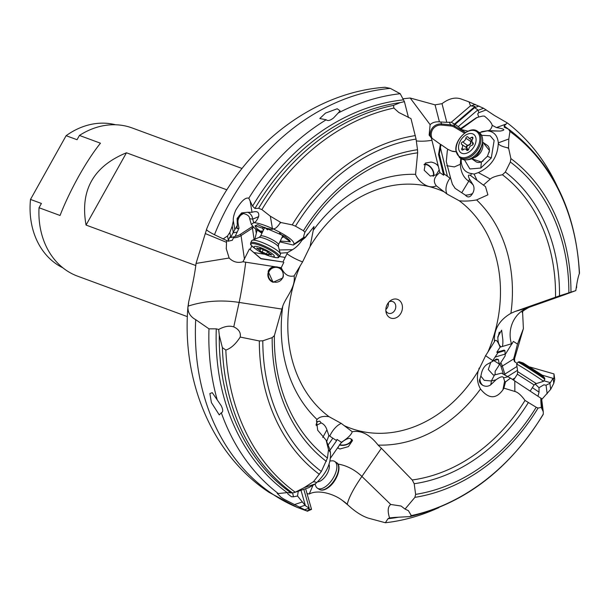 <?xml version="1.0" encoding="UTF-8"?>
<svg xmlns="http://www.w3.org/2000/svg" width="610" height="610" viewBox="0 0 610 610"><rect width="100%" height="100%" fill="white"/><g stroke="black" fill="none" stroke-linecap="round" stroke-linejoin="round"><path stroke-width="0.91" d="M398.963 300.097A9.951 8.067 -69.8 0 1 400.915 313.243A9.951 8.067 -69.8 0 1 389.317 317.352A9.951 8.067 -69.8 0 1 386.023 312.084A9.951 8.067 -69.8 0 1 390.148 300.898A9.951 8.067 -69.8 0 1 398.963 300.097M389.05 301.904A6.214 5.04 -69.8 0 1 392.749 301.584A6.214 5.04 -69.8 0 1 393.61 302.026A6.214 5.04 -69.8 0 1 395.097 309.712A6.214 5.04 -69.8 0 1 388.448 313.25A6.214 5.04 -69.8 0 1 387.579 312.808A6.214 5.04 -69.8 0 1 385.84 310.604M385.84 309.491A6.214 5.04 110.2 0 0 388.326 302.751M394.929 517.402L409.806 516.601C464.721 503.563 509.182 469.517 543.205 414.449L543.289 414.06A211.708 171.707 -69.8 0 1 411.308 515.61L408.403 510.669L405.04 509.083L401.075 506.033L390.751 504.47C387.823 506.597 387.419 511.073 389.538 517.898L394.929 517.402M307.013 493.52L309.217 494.039C317.909 489.174 333.967 493.864 342.423 500.505L348.203 505.255C355.272 511.752 361.974 516.045 368.318 518.142L385.375 522.747L387.96 518.736L389.538 517.898M483.12 160.971A9.951 6.527 124.8 0 1 475.891 161.665L471.461 158.585M261.919 233.264L254.53 228.178L251.335 224.396L253.729 222.703L252.685 219.15A7.457 6.664 67.2 0 0 247.668 212.257L252.021 212.303C257.214 210.671 259.41 212.12 258.61 216.649C256.97 220.5 255.361 222.52 253.775 222.703C257.938 222.909 264.153 224.854 272.411 228.529C287.127 235.59 294.317 240.813 293.974 244.191L293.334 245.06L305.633 237.13L303.91 237.229C303.391 237.359 303.711 235.727 304.893 232.349L303.452 230.717A171.868 139.393 -69.8 0 1 417.507 149.717L417.659 152.82L415.562 174.346C417.248 179.965 427.557 190.076 436.325 185.829L447.023 194.049L459.269 200.781C464.492 201.361 470.272 201.071 476.593 199.92L487.901 194.834L485.484 186.629L483.379 185.089L490.28 179.058C492.057 177.38 496.105 175.947 502.434 174.757L505.339 172.05L510.334 161.993L510.883 158.57L508.549 147.818L508.824 138.958L509.929 131.47L508.565 129.198L504.188 127.17M479.391 132.606L488.274 130.624A7.457 4.209 92.2 0 0 492.224 125.34L496.487 127.589C504.859 128.939 506.056 130.098 500.086 131.074L487.603 130.891C494.016 131.592 497.577 135.58 498.309 142.87C498.24 144.722 501.237 146.347 507.291 147.734L508.549 147.818M452.46 184.327L455.182 188.399L465.377 195.131C467.824 197.953 470.196 197.442 472.491 193.599C474.168 190.877 474.458 188.109 473.36 185.303L469.494 179.073C467.763 175.436 468.16 174.292 470.668 175.627L483.379 185.089M476.913 180.087L474.1 174.094L471.385 173.545C465.316 172.615 461.922 168.642 461.213 161.612L461.229 158.737M438.529 154.422L443.63 175.23L444.225 174.071L439.307 154.033L438.529 154.422L440.351 144.296L431.316 137.784L438.315 166.309C436.791 164.075 434.358 162.656 431.011 162.069L425.399 163.038L424.186 170.251L430.286 176.061L436.211 174.864L439.192 169.862L439.863 172.607C433.992 176.961 432.81 181.368 436.325 185.829M440.664 121.992L446.795 122.32L442.006 103.677L435.044 104.844L410.202 98.019L430.126 124.669C432.33 122.526 435.426 121.581 439.413 121.84L440.664 121.992L441.709 123.975A10.446 10.339 -27.9 0 0 430.5 136.975M430.126 124.669L429.15 135.062L431.316 137.784M410.202 98.019L402.882 98.782M126.453 152.782C93.33 166.377 79.864 190.472 86.056 225.075L126.453 152.782L226.912 189.832M195.734 265.518L86.056 225.075M187.384 316.643L77.584 276.162A78.965 64.042 -69.8 0 1 66.627 270.573A78.965 64.042 -69.8 0 1 39.032 207.735L60.047 215.483C64.942 202.977 71.156 189.931 78.682 176.343C86.269 162.885 93.528 151.837 100.452 143.197L79.43 135.443A78.965 64.042 -69.8 0 1 132.225 127.986L242.025 168.474M79.43 135.443L77.043 139.72L66.116 135.695L30.5 199.432L41.419 203.458L39.032 207.735M62.83 267.79A76.479 62.029 -69.8 0 1 56.913 264.389A76.479 62.029 -69.8 0 1 30.5 199.432M66.116 135.695A76.479 62.029 -69.8 0 1 115.564 124.768M221.308 412.764C223.191 412.086 223.161 409.737 221.216 405.711L212.242 392.649L209.886 393.557L211.395 402.57L219.272 414.922L221.308 412.764A220.058 178.486 110.2 0 0 278.297 493.543L277.207 493.383L281.027 497.249L284.069 499.224L307.463 511.218L311.542 509.35L308.706 509.289L309.217 508.161L303.818 489.342M328.851 435.532L326.929 429.821C325.755 426.337 323.841 424.034 321.157 422.928L319.838 421.19L317.452 421.533L316.049 424.575M329.964 450.256L336.628 440.641L332.831 438.193L328.195 444.881M336.628 440.641L336.979 439.398L341.447 442.273C347.852 438.117 351.452 434.602 352.237 431.728L341.257 423.401L329.019 416.668C323.269 415.89 319.289 416.843 317.078 419.512L316.46 420.557L317.703 430.256L326.121 440.184L328.508 449.639L327.463 458.041L321.356 471.461L313.639 481.526L304.222 487.626L295.248 492.209L292.556 492.979L287.219 492.621L278.297 493.543M332.831 438.193L328.866 435.517L326.739 441.434M330.483 458.11L341.447 442.273M292.632 492.979L293.471 496.776M298.26 491.21L297.543 496.006L293.486 496.807L291.45 496.746L287.821 493.894L287.501 492.59M300.997 490.295L305.412 505.713L297.543 496.006M304.588 509.716L309.217 508.161L305.412 505.713M305.64 488.732L311.542 509.35M338.176 113.018L340.067 110.814L337.216 108.771L325.526 113.086L319.8 118.531L326.213 119.773C327.745 121.192 330.201 120.582 333.571 117.944L338.176 113.018A220.058 178.486 110.2 0 1 400.206 93.711L390.331 88.381A220.058 178.486 -69.8 0 0 214.476 234.72C208.513 231.655 205.913 229.81 206.66 229.177L196.031 263.436C194.75 275.59 190.457 294.066 188.665 301.958L187.956 306.952C187.72 312.442 190.305 316.681 195.703 319.671L208.986 328.836A220.058 178.486 110.2 0 0 217.129 399.542M297.695 507.573L307.463 511.218M195.703 319.671A220.058 178.486 -69.8 0 0 272.639 494.153A220.058 178.486 -69.8 0 0 297.695 507.581L296.978 507.291M309.217 494.039L312.831 485.667M352.237 431.728C361.204 430.111 369.828 434.572 378.108 445.094A138.287 112.156 110.2 0 0 480.505 388.997C488.572 399.031 496.044 399.306 502.922 389.82L503.875 388.143L514.87 391.467C517.89 392.261 521.268 395.25 525.004 400.442L536.213 407.267L538.066 408.059L541.253 407.434L543.274 411.773L543.289 414.06M347.22 504.371L347.227 504.31A94.504 19.665 -45.8 0 1 361.89 476.448L381.402 448.274L378.108 445.094M338.291 446.833L338.024 448.144L339.945 448.99L348.409 446.604L352.527 440.527L350.315 438.552C348.302 437.507 341.958 441.396 340.075 444.255M339.396 444.911A7.96 4.857 166.1 0 0 347.349 444.385A7.96 4.857 166.1 0 0 352.054 439.543M351.596 439.101A7.457 4.552 -13.9 0 1 347.494 443.981A7.457 4.552 -13.9 0 1 339.678 444.614M486.849 364.505C483.806 366.717 481.885 370.262 481.099 375.15L480.024 378.726C478.667 381.174 479.635 383.4 482.922 385.413C485.598 386.694 488.16 386.526 490.608 384.918L495.991 379.794C500.467 376.599 502.991 375.958 503.57 377.872L504.607 381.189L502.922 389.82M516.693 366.648L504.859 374.105L502.335 366.091L513.696 358.932L514.36 361.372L517.128 363.499M541.962 375.074L553.994 378.627L553.979 373.922L529.876 366.991M554.185 375.188L554.124 374.769M385.375 522.747A220.058 178.486 110.2 0 0 438.918 507.589M541.711 399.504L550.67 389.348L553.773 383.362L554.734 379.496L554.193 375.241M504.607 381.189L505.499 381.936L510.494 378.116L502.152 373.564M543.274 411.773L541.604 398.673L510.494 378.116M532.362 387.655L539.004 392.085M538.028 395.966L539.049 392.146L539.004 387.708L535.138 383.949M514.916 378.002L512.522 379.389M543.861 380.77L550.342 382.638L549.907 383.332L546.057 385.2L543.83 384.834L539.004 387.708M553.773 383.362L553.133 378.284L550.342 382.638M495.106 374.792L495.16 371.269L505.202 355.866L504.943 350.62L497.89 352.717L496.807 352.275L504.119 350.11L504.943 350.62M497.89 352.717L495.099 357.071L505.133 354.09M495.099 357.071L492.087 361.616L496.365 359.077L498.332 359.404L499.247 364.01L499.003 365.36M492.095 361.638L486.833 364.475M498.332 359.404L493.764 360.556L499.247 364.01M514.688 361.867L514.573 358.649L523.395 328.622L517.493 344.07L513.368 341.417L505.149 354.608M517.493 344.07L513.696 358.932M496.807 352.275L500.086 347.159L502.297 346.503C502.785 345.374 502.968 343.11 502.838 339.724L501.641 330.162L497.897 336.613C497.699 341.684 498.751 345.108 501.046 346.876M512.331 343.529L502.297 346.503M497.798 337.719A7.96 1.822 110 0 0 499.346 332.114M499.132 332.511A7.457 1.708 -70 0 1 497.821 337.322M264.839 254.256L253.821 252.54L260.943 258.564L282.964 261.995L285.16 257.42L279.433 256.528M285.16 257.42L287.554 252.647L280.387 253.165M251.8 245.914L250.153 249.444L253.821 252.54M282.964 261.995L260.95 258.785L250.153 249.444M283.81 262.346L281.233 267.721C284.321 274.492 288.614 277.222 294.111 275.903L302.59 261.896L310.063 246.501L313.998 226.539L305.633 237.13M214.468 234.72L228.071 241.225L229.726 237.137L230.717 237.526L235.033 236.558L237.229 231.991L232.913 232.959L237.298 225.326L237.122 218.441L241.568 212.928L247.668 212.257M326.213 119.773A220.058 178.486 110.2 0 0 248.811 198.219C245.51 197.114 241.156 201.109 235.734 210.214C233.813 214.758 233.012 218.288 233.325 220.789L232.227 226.112L229.848 232.372L227.553 235.925L222.963 239.067M267.66 229.871A9.951 1.944 25.7 0 1 264.999 227.362M263.474 230.031L262.361 228.132L255.056 225.753C255.232 226.996 257.016 228.803 260.401 231.167L262.315 232.433M283.482 236.657L279.571 233.05M272.403 229.436L262.857 227.538L262.361 228.132M280.249 241.049L290.352 241.819L283.528 236.871L281.805 237.824M290.352 241.812L289.575 240.287L285.015 236.398L257.717 224.686L255.056 225.769M263.032 230.946L260.401 231.16M292.518 249.658C296.033 247.614 299.152 244.511 301.897 240.348L305.198 237.595L307.585 234.004M196.031 263.436L229.139 258.015L226.279 248.75L226.6 240.599M228.071 241.225L232.311 240.271L233.935 236.81M241.674 213.523C238.853 215.177 237.61 217.709 237.938 221.11A6.931 4.262 124.6 0 1 240.714 215.261L243.558 213.447M258.61 216.649L252.685 219.15L249.658 218.715C249.62 213.958 241.087 212.966 241.316 213.5L241.324 213.5M237.229 231.991L238.99 228.209L238.083 223.496L237.13 223.527M238.06 223.504L237.938 221.117M238.99 228.209L236.993 228.689L237.298 225.326M229.848 232.372L230.717 237.526L232.913 232.959M257.199 229.749L254.789 239.372M279.853 241.88L293.334 245.06M417.507 149.717L416.066 139.08A183.061 148.474 110.2 0 0 295.476 226.188L292.213 224.876L280.974 222.536L270.337 216.199L261.888 209.611L258.64 208.292L254.934 208.483L252.578 206.149L248.811 198.219M303.452 230.717L295.476 226.188M261.888 209.611A211.708 171.707 -69.8 0 1 393.869 108.069L398.787 112.469L410.98 118.599L416.066 139.08M270.337 216.199L272.411 228.529C274.424 229.581 276.917 227.835 279.898 223.29L280.28 222.223M287.546 252.624L292.533 249.688L279.715 249.963M229.139 258.015C233.104 261.995 237.717 263.238 242.963 261.759L249.414 249.017M242.963 261.759L281.233 267.721M208.986 328.836L216.283 328.843L218.677 329.476L219.287 335.233L222.36 347.601A213.34 173.034 110.2 0 0 292.556 492.979M218.677 329.476C224.381 326.312 229.406 325.45 233.752 326.891L233.897 326.945C238.899 329.347 240.996 332.724 240.203 337.063C235.75 344.063 230.954 348.394 225.83 350.056L222.36 347.601M240.203 337.063L259.326 340.952L262.818 340.799A183.061 148.474 110.2 0 0 321.356 471.461M233.752 326.891L239.135 302.423L281.873 309.079L274.386 335.591L272.182 337.635L262.818 340.799M294.111 275.903C295.804 287.432 285.938 296.994 282.765 306.113A138.287 112.156 110.2 0 0 317.078 419.512M281.873 309.079L282.765 306.113M274.309 266.639C271.549 266.936 269.483 268.499 268.11 271.336L273.082 282.285L282.697 278C284.664 275.011 282.018 268.133 278.213 267.249M277.893 267.119A7.96 7.93 -72 0 0 268.583 271.488A7.96 7.93 -72 0 0 273.204 282.323M282.544 277.893A7.457 7.434 108 0 1 273.486 281.889A7.457 7.434 108 0 1 269.033 271.694A7.457 7.434 108 0 1 278.099 267.698A7.457 7.434 108 0 1 282.544 277.893M423.98 164.784A7.457 4.583 -125.9 0 1 427.465 165.058A7.457 4.583 -125.9 0 1 433.016 176.183M433.565 176.076A7.96 4.895 54.1 0 0 427.45 164.647A7.96 4.895 54.1 0 0 424.324 164.181M438.315 166.309L439.192 169.862M443.63 175.23L439.863 172.607M454.389 124.112L475.007 106.475L474.633 107.65L455.045 124.402L451.263 122.259L446.795 122.32M475.007 106.475L470.508 105.804L451.263 122.259M442.006 103.677C448.853 98.546 455.167 96.967 460.954 98.942L469.014 101.878L470.508 105.804M504.615 127.398L504.142 125.957L507.284 122.907L494.405 115.458L483.57 108.275L469.014 101.878M467.977 131.165L461.434 129.595A6.931 0.503 -148.8 0 0 465.499 132.431L465.544 132.515M500.086 131.074L488.274 130.624L482.129 131.554M479.033 106.018L474.633 107.65L477.843 109.876L458.255 126.628L461.03 129.106L476.883 117.616M476.364 117.791L477.76 117.311M492.224 125.34C491.515 122.755 488.884 119.674 484.34 116.091L482.716 116.075M461.007 129.091L461.434 129.595M477.843 109.876L478.804 112.667L477.691 113.887L478.758 117.021L482.502 116.113M460.855 128.443L476.357 117.753L478.758 117.021M458.255 126.628L455.045 124.402M456.044 151.699L451.781 151.105L447.892 149.358L440.984 144.578L439.307 154.033M440.428 147.788L447.427 176.298L450.767 178.745L446.284 161.566L447.328 150.678M447.29 150.807L447.892 149.358M450.79 178.73L452.437 184.342M440.984 144.578L440.351 144.296M447.427 176.298L444.225 174.071M344.147 425.62A127.223 103.189 110.2 0 0 478.217 370.949L485.697 355.554L494.451 341.653C493.726 329.606 499.209 320.166 510.905 313.327A138.287 112.156 110.2 0 0 476.593 199.92M505.339 172.05A171.868 139.393 -69.8 0 1 559.507 295.819L575.817 290.612L565.241 294.508L528.634 307.463L514.954 311.519L510.905 313.327M500.086 347.159C497.524 340.578 495.648 338.748 494.451 341.653L494.55 341.493M559.507 295.819L514.954 311.519M508.824 138.958L498.309 142.87C497.821 156.709 491.172 166.621 478.347 172.6L474.1 174.094M509.929 131.47A211.708 171.707 -69.8 0 1 579.34 273.623C578.143 276.726 576.968 282.392 575.817 290.612M565.234 294.5L567.224 293.707M579.34 273.623L579.5 273.166C575.764 210.442 552.309 162.565 509.144 129.549L508.565 129.198M464.484 159.835L469.883 168.962L480.787 168.047L491.286 157.967L494.153 140.475L490.188 135.794L481.557 135.275M482.815 142.221L489.479 150.548L487.421 156.274L481.404 162.024L471.316 158.638M481.587 161.932A14.922 14.922 0 0 1 481.404 162.024L480.787 168.055M482.815 142.244L487.245 145.325A9.951 6.527 124.8 0 1 489.098 152.447M557.304 186.538A220.058 178.486 110.2 0 0 507.284 122.907M576.16 288.278L576.595 287.615A220.058 178.486 110.2 0 0 576.671 285.068M523.395 328.622L522.579 311.794M528.237 402.737A171.868 139.393 -69.8 0 1 414.19 483.738L412.238 479.978L381.402 448.274M414.19 483.738L415.631 494.374A183.061 148.474 110.2 0 0 536.213 407.267M405.04 509.083L414.899 497.356L415.631 494.374M411.308 515.61L409.806 516.601M542.717 410.385L541.177 398.254C540.704 397.758 540.727 400.434 541.245 406.275L541.39 407.541M505.499 381.936L503.875 388.143M478.217 370.949C476.623 377.43 477.386 383.446 480.505 388.997M326.121 440.184L329.728 449.09L330.406 452.399L328.508 449.639M294.188 492.583L308.69 487.703L315.279 483.913C326.236 473.924 331.276 463.425 330.406 452.399M304.222 487.626L315.279 483.913C316.88 482.624 316.407 481.93 313.845 481.831L313.121 481.946M390.331 88.381L384.94 87.276M400.206 93.711L404.415 101.641L400.29 102.602L393.511 105.377A213.34 173.034 110.2 0 0 258.64 208.292M408.471 117.616L404.415 101.641M393.869 108.069L393.511 105.377M477.653 131.394L479.17 132.446A15.913 10.439 124.8 0 1 482.205 137.021A15.913 10.439 124.8 0 1 482.548 139.217A15.913 10.439 124.8 0 1 466.162 159.85A15.913 10.439 124.8 0 1 461 158.585L459.483 157.532A15.913 10.439 -55.2 0 0 473.543 154.505A15.913 10.439 -55.2 0 0 481.038 138.226A15.913 10.439 -55.2 0 0 481.031 138.165A15.913 10.439 -55.2 0 0 477.653 131.394C470.272 125.164 454.519 138.95 455.891 150.426L459.483 157.532M471.759 140.094L470.935 141.55C471.095 144.082 469.952 145.401 467.504 145.493L466.688 147.62L468.19 150.029M467.702 150.373L465.91 146.918M465.91 146.911L467.474 145.203C469.647 145.035 470.699 143.823 470.63 141.581L471.515 139.926M467.504 145.493L462.677 141.871A3.446 2.257 -55.2 0 0 465.834 138.241A1.449 0.953 124.8 0 1 466.635 136.968A1.449 0.953 124.8 0 1 467.779 136.808A1.449 0.953 124.8 0 1 468.022 137.136A3.446 2.257 -55.2 0 0 468.61 137.913A3.446 2.257 -55.2 0 0 471.438 137.441A1.449 0.953 124.8 0 1 472.628 137.242A1.449 0.953 124.8 0 1 472.941 137.86A1.449 0.953 124.8 0 1 472.658 138.851A3.446 2.257 -55.2 0 0 472.01 141.215A3.446 2.257 -55.2 0 0 472.742 142.679A3.446 2.257 -55.2 0 0 472.918 142.786A1.449 0.953 124.8 0 1 472.994 142.824A1.449 0.953 124.8 0 1 473.299 143.449A1.449 0.953 124.8 0 1 471.949 145.302A3.446 2.257 -55.2 0 0 468.793 148.931A1.449 0.953 124.8 0 1 467.984 150.205A1.449 0.953 124.8 0 1 466.848 150.365A1.449 0.953 124.8 0 1 466.597 150.037A3.446 2.257 -55.2 0 0 466.009 149.259A3.446 2.257 -55.2 0 0 463.188 149.732A1.449 0.953 124.8 0 1 461.991 149.93A1.449 0.953 124.8 0 1 461.686 149.313A1.449 0.953 124.8 0 1 461.961 148.321A3.446 2.257 -55.2 0 0 462.616 145.958A3.446 2.257 -55.2 0 0 461.884 144.494A3.446 2.257 -55.2 0 0 461.709 144.387A1.449 0.953 124.8 0 1 461.633 144.349A1.449 0.953 124.8 0 1 461.328 143.731A1.449 0.953 124.8 0 1 462.677 141.871M472.079 141.673A16.676 8.006 -116.8 0 0 471.553 140.17L471.408 139.972M476.075 139.156A11.193 7.343 -55.2 0 0 466.726 134.513A11.193 7.343 -55.2 0 0 458.552 148.017A11.193 7.343 -55.2 0 0 467.9 152.668A11.193 7.343 -55.2 0 0 476.075 139.156M250.687 242.849L251.732 240.683A15.913 3.119 25.7 0 1 251.968 240.416A15.913 3.119 25.7 0 1 265.876 244.046A15.913 3.119 25.7 0 1 280.486 254.118A15.913 3.119 25.7 0 1 280.425 254.477L279.38 256.642A15.913 3.119 -154.3 0 0 264.908 246.242A15.913 3.119 -154.3 0 0 264.839 246.211A15.913 3.119 -154.3 0 0 250.687 242.849C251.137 244.366 248.529 243.268 254.545 248.201L254.545 248.201A15.181 2.974 25.7 0 1 251.999 243.512A15.181 2.974 25.7 0 1 264.443 247.225A15.181 2.974 25.7 0 1 264.504 247.256A15.181 2.974 25.7 0 1 277.664 255.521A15.181 2.974 25.7 0 1 272.792 256.978L270.192 256.246A11.193 2.188 -154.3 0 0 273.776 255.163A11.193 2.188 -154.3 0 0 264.038 249.055A11.193 2.188 -154.3 0 0 254.866 246.318A11.193 2.188 -154.3 0 0 256.741 249.78A11.193 2.188 -154.3 0 0 264.313 254.019A11.193 2.188 -154.3 0 0 270.192 256.246M268.491 252.296A3.446 0.671 -154.3 0 0 268.415 252.365A3.446 0.671 -154.3 0 0 270.741 254.217L271.717 255.003L270.771 254.843A3.446 0.671 -154.3 0 0 268.53 254.462A3.446 0.671 -154.3 0 0 268.629 254.774L266.456 254.088A3.446 0.671 -154.3 0 0 264.252 252.868A3.446 0.671 -154.3 0 0 262.071 252.09L259.852 250.786A3.446 0.671 -154.3 0 0 259.929 250.71A3.446 0.671 -154.3 0 0 257.611 248.857L256.635 248.072L257.572 248.232A3.446 0.671 -154.3 0 0 259.814 248.613A3.446 0.671 -154.3 0 0 259.715 248.3L261.896 248.987A3.446 0.671 -154.3 0 0 264.099 250.207A3.446 0.671 -154.3 0 0 266.28 250.984L268.53 252.22M315.073 484.073L315.85 486.239A15.913 7.739 -57.2 0 0 317.452 488.221A15.913 7.739 -57.2 0 0 326.525 485.895A15.913 7.739 -57.2 0 0 335.835 472.338A15.913 7.739 -57.2 0 0 334.692 461.457A15.913 7.739 -57.2 0 0 332.282 460.817M543.197 381.067A15.913 0.419 -147.3 0 0 528.801 371.452A15.913 0.419 -147.3 0 0 516.685 364.178L517.676 371.642L536.289 383.576L543.479 381.364A15.913 0.419 -147.3 0 0 543.487 381.364A15.913 0.419 -147.3 0 0 543.197 381.067M541.718 374.837L544.661 378.025A15.181 0.396 -147.3 0 0 544.425 377.811A15.181 0.396 -147.3 0 0 531.295 369.027A15.181 0.396 -147.3 0 0 519.224 361.715L523.136 362.965L541.718 374.837M387.96 518.736A214.804 174.216 110.2 0 0 398.879 517.158M508.587 148.436L507.291 147.734M465.377 195.131A7.457 2.837 166.2 0 0 472.491 193.599M461.839 192.569L468.77 181.178L469.494 179.073M473.36 185.303A15.913 14.297 18.9 0 0 468.77 181.178C463.562 177.701 460.748 172.035 460.337 164.189L461.213 161.612M470.668 175.627L471.385 173.545M435.044 104.844L439.413 121.84M416.31 140.902A29.844 11.354 166.2 0 0 431.926 140.285M319.838 421.19A7.457 4.56 34.7 0 0 316.986 422.295M321.157 422.928L316.178 425.498M326.929 429.821L322.751 437.484M341.257 423.401A14.922 7.259 -57.2 0 0 329.758 436.142M306.967 510.844L311.092 509.457M299.327 507.184L304.802 505.339M294.233 504.676L302.041 502.045M342.423 500.505A29.837 27.564 13.3 0 1 347.227 504.31L348.203 505.255M390.751 504.47L361.898 476.448A29.844 18.239 34.7 0 0 337.932 464.08M480.024 378.726A7.457 7.045 -106.5 0 0 482.922 385.413M480.909 376.164L484.233 380.35L491.347 380.96L495.991 379.794M490.608 384.918A15.913 5.238 75.8 0 0 491.347 380.96L494.542 374.929L501.748 373.106M507.764 376.477L517.318 370.453M505.08 374.875A10.446 5.719 57.8 0 0 504.859 374.105L504.218 374.38M503.57 377.872L508.161 376.713M503.334 373.877L500.985 366.435A9.447 5.17 57.8 0 0 499.933 363.911M500.985 366.435L502.335 366.091A10.446 5.719 57.8 0 0 500.787 362.607M490.806 362.233L488.29 369.492L493.162 374.898M493.17 374.898L493.711 375.036M302.59 261.896A14.922 2.92 25.7 0 1 286.982 253.729M301.897 240.348L301.622 239.829M252.563 226.31A9.447 6.207 171.9 0 1 251.709 226.935L240.302 234.377A9.447 6.207 171.9 0 1 235.17 236.268M233.447 237.824A10.446 6.855 171.9 0 0 241.057 235.567A0.991 0.435 56.9 0 0 240.302 234.377M251.709 226.935A0.991 0.435 -123.1 0 1 252.464 228.125A10.446 6.855 171.9 0 0 253.546 227.309M244.458 259.334L241.057 235.567L252.464 228.125L254.042 239.181M256.154 232.547L255.62 228.773M293.974 244.191L303.91 237.229M304.893 232.349A168.185 136.404 -69.8 0 1 417.659 152.82M415.379 135.58A186.401 151.181 110.2 0 0 292.213 224.876M279.898 223.29L280.974 222.536M415.562 174.346A138.287 112.156 110.2 0 0 313.166 230.443M444.141 191.83A127.223 103.189 110.2 0 0 310.063 246.501M290.604 492.605A213.34 173.034 -69.8 0 1 219.287 335.233M216.283 328.843A214.804 174.216 110.2 0 0 287.219 492.621M188.01 306.174L188.139 306.128A94.504 74.946 12.4 0 1 239.135 302.423A29.844 1.418 98.9 0 0 245.708 262.186M449.227 122.16L450.66 124.859L441.709 123.975L441.671 125.08A9.447 9.356 -27.9 0 0 432.154 138.539M465.506 132.538L454.93 126.262L453.443 123.449M464.561 133.216L454.48 127.238L454.93 126.262A10.446 10.339 -27.9 0 0 450.66 124.859L450.615 125.965L441.671 125.08M475.289 104.379L471.362 105.843M486.246 109.899L478.804 112.667M506.269 123.952L496.487 127.589M483.57 108.275L478.354 110.219M452.567 151.41L456.051 151.76M454.48 127.238A9.447 9.356 -27.9 0 0 450.615 125.965M460.337 164.181L460.771 158.425M446.764 165.706L454.389 166.911L460.298 164.288M447.023 194.049A14.922 9.783 124.8 0 1 450.005 178.166M488.008 351.833A127.223 103.189 110.2 0 0 459.269 200.781M522.114 312.48C521.84 311.725 524.181 309.994 529.137 307.295A94.504 31.102 -109.5 0 1 528.634 307.463A29.844 28.174 -106.5 0 0 511.454 343.788M568.871 292.655A183.061 148.474 110.2 0 0 510.334 161.993M502.434 174.757A168.185 136.404 -69.8 0 1 555.512 297.2M478.347 172.6L490.28 179.058M570.952 291.984A186.401 151.181 110.2 0 0 510.883 158.57M508.313 129.084A214.804 174.216 110.2 0 0 504.142 125.957M487.421 156.274L491.286 157.975M514.573 358.649L513.894 357.49M554.703 379.298L554.231 375.592M550.67 389.348L549.907 383.332M547.155 393.778L546.057 385.2M525.004 400.442A168.185 136.404 -69.8 0 1 412.238 479.978M414.899 497.356A186.401 151.181 110.2 0 0 538.066 408.059M541.245 406.275L541.253 407.434M514.779 380.808L514.87 391.467M485.552 355.523A14.922 0.389 -147.3 0 0 492.781 360.579M300.272 265.617A127.223 103.189 110.2 0 0 329.019 416.668M327.463 458.041A168.185 136.404 -69.8 0 1 274.386 335.591M326.35 461.404A171.868 139.393 -69.8 0 1 272.182 337.635M259.326 340.952A186.401 151.181 110.2 0 0 319.396 474.366M295.248 492.209A211.708 171.707 -69.8 0 1 225.83 350.056M188.665 301.958A29.837 10.843 71.9 0 1 188.139 306.128L187.956 306.952M205.486 233.645L226.18 242.185M227.553 235.925L228.338 240.531M232.227 226.112L233.256 232.227M233.325 220.789L234.789 229.512M250.092 200.827L252.021 212.303M403.393 99.849A214.804 174.216 110.2 0 0 252.578 206.149M254.934 208.483A213.34 173.034 -69.8 0 1 400.29 102.602M472.941 157.914A9.951 6.527 -55.2 0 0 482.876 145.05A9.951 6.527 -55.2 0 0 482.701 143.868M472.163 141.924A16.676 8.006 -116.8 0 1 472.88 144.646M470.935 141.55L465.834 138.241M471.438 137.441L472.857 138.424M461.961 148.321L463.592 149.45M466.597 150.037L467.237 150.479M479.864 138.104A15.181 9.958 124.8 0 1 468.747 156.374A15.181 9.958 124.8 0 1 456.089 150.052A15.181 9.958 124.8 0 1 456.089 149.991A15.181 9.958 124.8 0 1 467.207 131.722A15.181 9.958 124.8 0 1 479.856 138.043A15.181 9.958 124.8 0 1 479.864 138.104M282.849 235.651L278.465 244.762A9.951 1.944 -154.3 0 0 269.376 238.251A9.951 1.944 -154.3 0 0 260.531 236.146L259.09 237.381L251.968 240.416M278.465 244.762L278.404 246.669A11.056 2.165 -154.3 0 0 268.377 240.058A11.056 2.165 -154.3 0 0 259.09 237.381M257.611 248.857L257.855 248.339M262.071 252.09L263.192 249.757M266.456 254.088L267.676 251.549M270.771 254.843L271 254.362M328.973 464.225A11.056 5.376 122.8 0 1 322.171 479.803A11.056 5.376 122.8 0 1 317.612 481.862M329.057 486.955A15.181 7.381 -57.2 0 0 338.542 466.17M328.325 487.054A15.913 7.739 122.8 0 1 319.251 489.38C321.79 490.875 325.016 490.127 328.912 487.138C337.406 480.733 342.225 465.422 336.491 462.616A15.913 7.739 122.8 0 1 337.65 473.459A15.913 7.739 122.8 0 1 328.371 487.009A15.913 7.739 122.8 0 1 328.325 487.054M513.597 380.06L517.364 374.189L534.108 384.925L536.289 383.576M516.685 364.178L518.004 362.119A15.913 0.419 32.7 0 1 530.09 369.378A15.913 0.419 32.7 0 1 544.501 378.993A15.913 0.419 32.7 0 1 544.806 379.306L544.661 378.025M317.474 421.548L317.131 422.036M493.132 374.967L494.542 374.929M251.328 224.404L249.658 218.715M237.038 228.681L236.924 228.292M226.203 248.186L226.279 248.75M429.509 135.672L429.181 135.046M481.252 131.859L482.152 131.547M455.19 188.391L454.694 187.872M529.137 307.295L565.462 294.447M296.963 507.284L269.14 492.384C211.944 454.839 181.399 380.731 188.002 306.243M407.907 510.364L408.395 510.677M478.88 368.89L479.178 368.082M206.546 229.291C237.74 151.585 309.133 92.606 385.154 87.26M482.205 137.021L482.777 140.59C481.008 153.156 475.533 159.568 466.353 159.828M472.079 140.323L468.61 137.913M466.764 147.887L461.884 144.494M467.649 150.395L466.009 149.259M280.486 254.118L278.404 246.669M260.043 248.148L259.814 248.613M260.996 248.491L259.929 250.71M269.124 253.234L268.53 254.462M256.741 249.78L254.545 248.201M279.38 256.642C277.916 257.237 280.409 258.587 272.792 256.978M264.763 227.339L260.531 236.146M332.221 460.817L329.934 461.007M334.692 461.457L336.491 462.616M317.452 488.221L319.251 489.38M517.364 374.189L517.676 371.642M518.004 362.119L519.224 361.715M543.487 381.364L544.806 379.306M530.342 390.804L534.108 384.925"/></g></svg>
